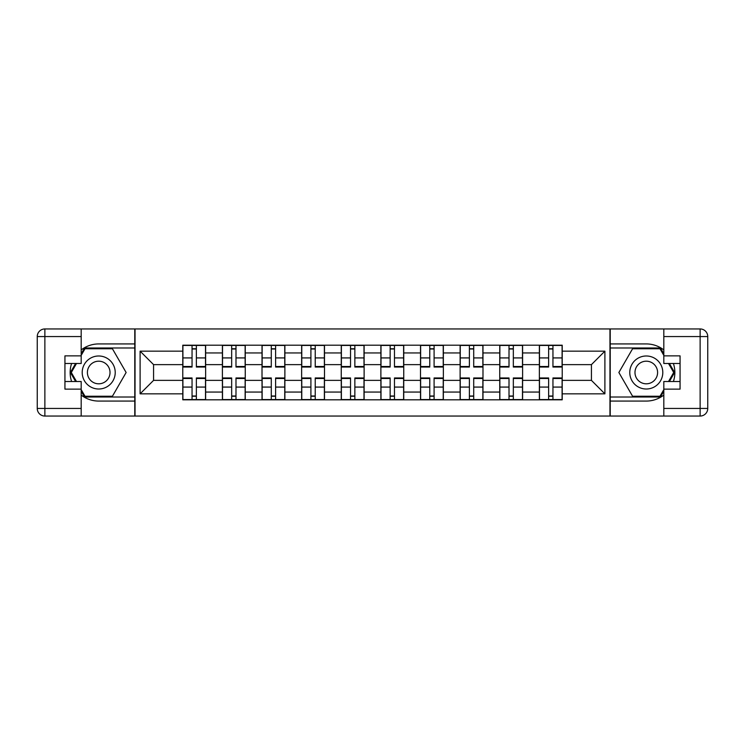 <?xml version="1.0" encoding="UTF-8"?>
<svg xmlns="http://www.w3.org/2000/svg" width="745" height="745" viewBox="0 0 745 745"><rect width="100%" height="100%" fill="white"/><g stroke="black" fill="none" stroke-linecap="round" stroke-linejoin="round"><path stroke-width="1.12" d="M81.186 395.064A28.571 28.571 0 0 0 98.713 401.071L134.78 401.071L134.78 416.055L610.22 416.055L610.22 401.071L646.288 401.071A28.571 28.571 0 0 0 663.814 395.064M663.814 349.936A28.571 28.571 0 0 0 646.288 343.929L610.22 343.929L610.22 328.945L134.78 328.945L134.78 343.929L98.713 343.929A28.571 28.571 0 0 0 81.186 349.936M222.401 399.804L222.401 352.944L205.639 352.944L205.639 399.804M205.639 352.944L205.639 345.196M222.401 352.944L222.401 345.196M245.254 345.196L245.254 399.804M262.017 399.804L262.017 345.196M284.879 345.196L284.879 399.804M301.641 399.804L301.641 345.196M324.494 345.196L324.494 399.804M341.257 399.804L341.257 345.196M364.119 345.196L364.119 399.804M380.881 399.804L380.881 345.196M403.743 345.196L403.743 399.804M420.506 399.804L420.506 345.196M443.359 345.196L443.359 399.804M460.121 399.804L460.121 345.196M482.983 345.196L482.983 399.804M499.746 399.804L499.746 345.196M522.599 345.196L522.599 399.804M539.361 399.804L539.361 345.196M539.361 380.369L522.599 380.369M499.746 380.369L482.983 380.369M460.121 380.369L443.359 380.369M420.506 380.369L403.743 380.369M380.881 380.369L364.119 380.369M341.257 380.369L324.494 380.369M301.641 380.369L284.879 380.369M262.017 380.369L245.254 380.369M222.401 380.369L205.639 380.369M539.361 364.631L522.599 364.631M499.746 364.631L482.983 364.631M460.121 364.631L443.359 364.631M420.506 364.631L403.743 364.631M380.881 364.631L364.119 364.631M341.257 364.631L324.494 364.631M301.641 364.631L284.879 364.631M262.017 364.631L245.254 364.631M222.401 364.631L205.639 364.631M153.572 380.369L182.776 380.369L182.776 364.631L153.572 364.631L153.572 380.369L140.107 393.835L140.107 351.165L182.776 351.165L182.776 364.631M562.224 364.631L562.224 380.369L591.428 380.369L591.428 364.631L562.224 364.631L562.224 345.196L182.776 345.196L182.776 351.165M562.224 351.165L604.893 351.165L604.893 393.835L562.224 393.835L562.224 380.369M182.776 380.369L182.776 399.804L562.224 399.804L562.224 393.835M182.776 393.835L140.107 393.835M609.969 416.055L609.969 328.945M135.031 416.055L135.031 328.945M196.363 395.995L192.052 395.995M192.052 349.005L196.363 349.005M235.988 395.995L231.667 395.995M231.667 349.005L235.988 349.005M275.603 395.995L271.292 395.995M271.292 349.005L275.603 349.005M315.228 395.995L310.907 395.995M310.907 349.005L315.228 349.005M354.853 395.995L350.532 395.995M350.532 349.005L354.853 349.005M394.468 395.995L390.147 395.995M390.147 349.005L394.468 349.005M434.093 395.995L429.772 395.995M429.772 349.005L434.093 349.005M473.708 395.995L469.397 395.995M469.397 349.005L473.708 349.005M513.333 395.995L509.012 395.995M509.012 349.005L513.333 349.005M552.948 395.995L548.637 395.995M548.637 349.005L552.948 349.005M140.107 351.165L153.572 364.631M591.428 380.369L604.893 393.835M591.428 364.631L604.893 351.165M196.363 367.043L196.363 345.447L205.508 345.447L205.508 367.043L196.363 367.043M192.052 348.753L196.363 348.753M192.052 345.447L182.907 345.447L182.907 367.043L192.052 367.043L192.052 345.447L196.363 345.447M192.052 377.957L192.052 399.553L182.907 399.553L182.907 377.957L192.052 377.957M196.363 396.247L192.052 396.247M196.363 399.553L205.508 399.553L205.508 377.957L196.363 377.957L196.363 399.553L192.052 399.553M235.988 367.043L235.988 345.447L245.133 345.447L245.133 367.043L235.988 367.043M231.667 348.753L235.988 348.753M231.667 345.447L222.522 345.447L222.522 367.043L231.667 367.043L231.667 345.447L235.988 345.447M275.603 367.043L275.603 345.447L284.748 345.447L284.748 367.043L275.603 367.043M271.292 348.753L275.603 348.753M271.292 345.447L262.147 345.447L262.147 367.043L271.292 367.043L271.292 345.447L275.603 345.447M71.604 363.486A28.571 28.571 0 0 0 71.604 381.514M134.78 328.945L81.186 328.945L81.186 363.486L64.936 363.486M134.78 416.055L44.868 416.055A7.618 7.618 0 0 1 37.25 408.437L37.25 336.563A7.618 7.618 0 0 1 44.868 328.945L81.186 328.945M134.78 401.071L134.78 343.929M64.936 381.514L81.186 381.514L81.186 416.055M81.186 355.868L64.936 355.868L64.936 389.132L81.186 389.132M134.78 347.99L84.567 347.99L81.186 353.838M81.186 391.162L84.567 397.01L134.78 397.01M75.618 363.486L70.412 372.5L75.618 381.514M673.396 381.514A28.571 28.571 0 0 0 673.396 363.486M610.22 416.055L663.814 416.055L663.814 381.514L680.064 381.514M610.22 328.945L700.132 328.945A7.618 7.618 0 0 1 707.75 336.563L707.75 408.437A7.618 7.618 0 0 1 700.132 416.055L663.814 416.055M610.22 343.929L610.22 401.071M680.064 363.486L663.814 363.486L663.814 328.945M663.814 389.132L680.064 389.132L680.064 355.868L663.814 355.868M610.22 397.01L660.433 397.01L663.814 391.162M663.814 353.838L660.433 347.99L610.22 347.99M669.382 381.514L674.588 372.5L669.382 363.486M82.201 372.5A16.511 16.511 0 0 0 98.713 389.011A16.511 16.511 0 0 0 115.224 372.5A16.511 16.511 0 0 0 98.713 355.989A16.511 16.511 0 0 0 82.201 372.5M87.407 372.5A11.305 11.305 0 0 0 98.713 383.805A11.305 11.305 0 0 0 110.018 372.5A11.305 11.305 0 0 0 98.713 361.195A11.305 11.305 0 0 0 87.407 372.5M81.186 355.356L85.005 348.753L112.421 348.753L126.129 372.5L112.421 396.247L85.005 396.247L81.186 389.644M76.493 381.514L71.297 372.5L76.493 363.486M629.776 372.5A16.511 16.511 0 0 0 646.288 389.011A16.511 16.511 0 0 0 662.799 372.5A16.511 16.511 0 0 0 646.288 355.989A16.511 16.511 0 0 0 629.776 372.5M634.982 372.5A11.305 11.305 0 0 0 646.288 383.805A11.305 11.305 0 0 0 657.593 372.5A11.305 11.305 0 0 0 646.288 361.195A11.305 11.305 0 0 0 634.982 372.5M663.814 389.644L659.995 396.247L632.579 396.247L618.871 372.5L632.579 348.753L659.995 348.753L663.814 355.356M668.507 363.486L673.704 372.5L668.507 381.514M231.667 377.957L231.667 399.553L222.522 399.553L222.522 377.957L231.667 377.957M235.988 396.247L231.667 396.247M235.988 399.553L245.133 399.553L245.133 377.957L235.988 377.957L235.988 399.553L231.667 399.553M271.292 377.957L271.292 399.553L262.147 399.553L262.147 377.957L271.292 377.957M275.603 396.247L271.292 396.247M275.603 399.553L284.748 399.553L284.748 377.957L275.603 377.957L275.603 399.553L271.292 399.553M315.228 367.043L315.228 345.447L324.373 345.447L324.373 367.043L315.228 367.043M310.907 348.753L315.228 348.753M310.907 345.447L301.772 345.447L301.772 367.043L310.907 367.043L310.907 345.447L315.228 345.447M354.853 367.043L354.853 345.447L363.988 345.447L363.988 367.043L354.853 367.043M350.532 348.753L354.853 348.753M350.532 345.447L341.387 345.447L341.387 367.043L350.532 367.043L350.532 345.447L354.853 345.447M394.468 367.043L394.468 345.447L403.613 345.447L403.613 367.043L394.468 367.043M390.147 348.753L394.468 348.753M390.147 345.447L381.012 345.447L381.012 367.043L390.147 367.043L390.147 345.447L394.468 345.447M310.907 377.957L310.907 399.553L301.772 399.553L301.772 377.957L310.907 377.957M315.228 396.247L310.907 396.247M315.228 399.553L324.373 399.553L324.373 377.957L315.228 377.957L315.228 399.553L310.907 399.553M350.532 377.957L350.532 399.553L341.387 399.553L341.387 377.957L350.532 377.957M354.853 396.247L350.532 396.247M354.853 399.553L363.988 399.553L363.988 377.957L354.853 377.957L354.853 399.553L350.532 399.553M390.147 377.957L390.147 399.553L381.012 399.553L381.012 377.957L390.147 377.957M394.468 396.247L390.147 396.247M394.468 399.553L403.613 399.553L403.613 377.957L394.468 377.957L394.468 399.553L390.147 399.553M434.093 367.043L434.093 345.447L443.228 345.447L443.228 367.043L434.093 367.043M429.772 348.753L434.093 348.753M429.772 345.447L420.627 345.447L420.627 367.043L429.772 367.043L429.772 345.447L434.093 345.447M429.772 377.957L429.772 399.553L420.627 399.553L420.627 377.957L429.772 377.957M434.093 396.247L429.772 396.247M434.093 399.553L443.228 399.553L443.228 377.957L434.093 377.957L434.093 399.553L429.772 399.553M473.708 367.043L473.708 345.447L482.853 345.447L482.853 367.043L473.708 367.043M469.397 348.753L473.708 348.753M469.397 345.447L460.252 345.447L460.252 367.043L469.397 367.043L469.397 345.447L473.708 345.447M469.397 377.957L469.397 399.553L460.252 399.553L460.252 377.957L469.397 377.957M473.708 396.247L469.397 396.247M473.708 399.553L482.853 399.553L482.853 377.957L473.708 377.957L473.708 399.553L469.397 399.553M513.333 367.043L513.333 345.447L522.478 345.447L522.478 367.043L513.333 367.043M509.012 348.753L513.333 348.753M509.012 345.447L499.867 345.447L499.867 367.043L509.012 367.043L509.012 345.447L513.333 345.447M509.012 377.957L509.012 399.553L499.867 399.553L499.867 377.957L509.012 377.957M513.333 396.247L509.012 396.247M513.333 399.553L522.478 399.553L522.478 377.957L513.333 377.957L513.333 399.553L509.012 399.553M552.948 367.043L552.948 345.447L562.093 345.447L562.093 367.043L552.948 367.043M548.637 348.753L552.948 348.753M548.637 345.447L539.492 345.447L539.492 367.043L548.637 367.043L548.637 345.447L552.948 345.447M548.637 377.957L548.637 399.553L539.492 399.553L539.492 377.957L548.637 377.957M552.948 396.247L548.637 396.247M552.948 399.553L562.093 399.553L562.093 377.957L552.948 377.957L552.948 399.553L548.637 399.553M499.746 352.944L482.983 352.944M460.121 352.944L443.359 352.944M420.506 352.944L403.743 352.944M380.881 352.944L364.119 352.944M341.257 352.944L324.494 352.944M301.641 352.944L284.879 352.944M262.017 352.944L245.254 352.944M539.361 352.944L522.599 352.944M499.746 392.056L482.983 392.056M460.121 392.056L443.359 392.056M420.506 392.056L403.743 392.056M380.881 392.056L364.119 392.056M341.257 392.056L324.494 392.056M301.641 392.056L284.879 392.056M262.017 392.056L245.254 392.056M222.401 392.056L205.639 392.056M539.361 392.056L522.599 392.056M196.363 366.503L205.508 366.503M196.363 357.926L205.508 357.926M182.907 366.503L192.052 366.503M182.907 357.926L192.052 357.926M192.052 378.497L182.907 378.497M192.052 387.074L182.907 387.074M205.508 378.497L196.363 378.497M205.508 387.074L196.363 387.074M235.988 366.503L245.133 366.503M235.988 357.926L245.133 357.926M222.522 366.503L231.667 366.503M222.522 357.926L231.667 357.926M275.603 366.503L284.748 366.503M275.603 357.926L284.748 357.926M262.147 366.503L271.292 366.503M262.147 357.926L271.292 357.926M81.186 336.563L44.868 336.563L44.868 408.437L81.186 408.437M37.25 336.563L44.868 336.563L44.868 328.945M44.868 416.055L44.868 408.437L37.25 408.437M663.814 408.437L700.132 408.437L700.132 336.563L663.814 336.563M707.75 408.437L700.132 408.437L700.132 416.055M700.132 328.945L700.132 336.563L707.75 336.563M231.667 378.497L222.522 378.497M231.667 387.074L222.522 387.074M245.133 378.497L235.988 378.497M245.133 387.074L235.988 387.074M271.292 378.497L262.147 378.497M271.292 387.074L262.147 387.074M284.748 378.497L275.603 378.497M284.748 387.074L275.603 387.074M315.228 366.503L324.373 366.503M315.228 357.926L324.373 357.926M301.772 366.503L310.907 366.503M301.772 357.926L310.907 357.926M354.853 366.503L363.988 366.503M354.853 357.926L363.988 357.926M341.387 366.503L350.532 366.503M341.387 357.926L350.532 357.926M394.468 366.503L403.613 366.503M394.468 357.926L403.613 357.926M381.012 366.503L390.147 366.503M381.012 357.926L390.147 357.926M310.907 378.497L301.772 378.497M310.907 387.074L301.772 387.074M324.373 378.497L315.228 378.497M324.373 387.074L315.228 387.074M350.532 378.497L341.387 378.497M350.532 387.074L341.387 387.074M363.988 378.497L354.853 378.497M363.988 387.074L354.853 387.074M390.147 378.497L381.012 378.497M390.147 387.074L381.012 387.074M403.613 378.497L394.468 378.497M403.613 387.074L394.468 387.074M434.093 366.503L443.228 366.503M434.093 357.926L443.228 357.926M420.627 366.503L429.772 366.503M420.627 357.926L429.772 357.926M429.772 378.497L420.627 378.497M429.772 387.074L420.627 387.074M443.228 378.497L434.093 378.497M443.228 387.074L434.093 387.074M473.708 366.503L482.853 366.503M473.708 357.926L482.853 357.926M460.252 366.503L469.397 366.503M460.252 357.926L469.397 357.926M469.397 378.497L460.252 378.497M469.397 387.074L460.252 387.074M482.853 378.497L473.708 378.497M482.853 387.074L473.708 387.074M513.333 366.503L522.478 366.503M513.333 357.926L522.478 357.926M499.867 366.503L509.012 366.503M499.867 357.926L509.012 357.926M509.012 378.497L499.867 378.497M509.012 387.074L499.867 387.074M522.478 378.497L513.333 378.497M522.478 387.074L513.333 387.074M552.948 366.503L562.093 366.503M552.948 357.926L562.093 357.926M539.492 366.503L548.637 366.503M539.492 357.926L548.637 357.926M548.637 378.497L539.492 378.497M548.637 387.074L539.492 387.074M562.093 378.497L552.948 378.497M562.093 387.074L552.948 387.074"/></g></svg>

